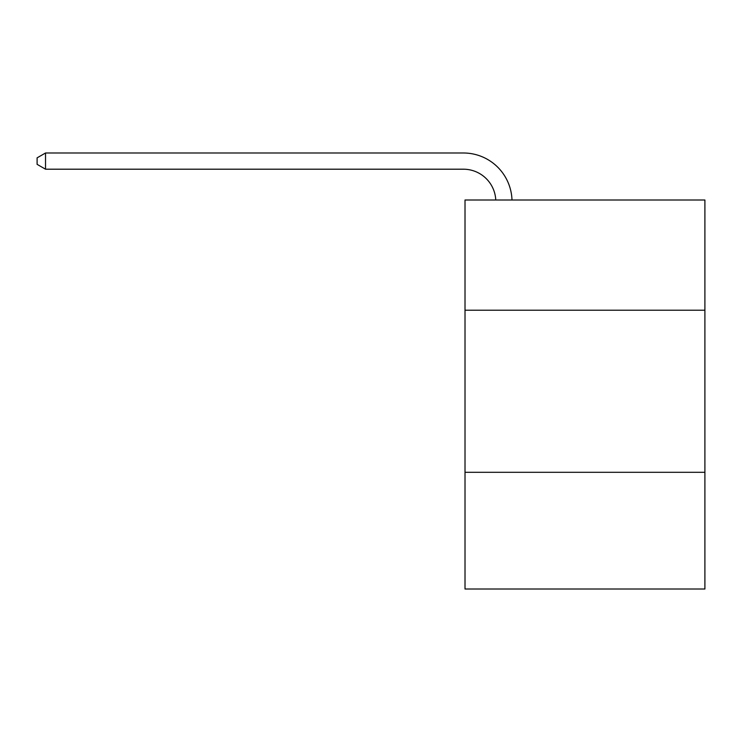 <?xml version="1.0" encoding="UTF-8"?>
<svg xmlns="http://www.w3.org/2000/svg" width="742" height="742" viewBox="0 0 742 742"><rect width="100%" height="100%" fill="white"/><g stroke="black" fill="none" stroke-linecap="round" stroke-linejoin="round"><path stroke-width="1.11" d="M704.9 310.221L704.9 199.997L465.011 199.997L465.011 310.221L704.9 310.221L704.9 589.009L465.011 589.009L465.011 310.221M704.9 472.302L465.011 472.302M495.767 199.997A32.416 32.416 -35.4 0 0 463.388 169.204L45.531 169.204L37.1 164.334L37.1 157.851L45.531 152.991L463.388 152.991A48.629 48.629 144.6 0 1 511.989 199.997M45.531 152.991L45.531 169.204"/></g></svg>
